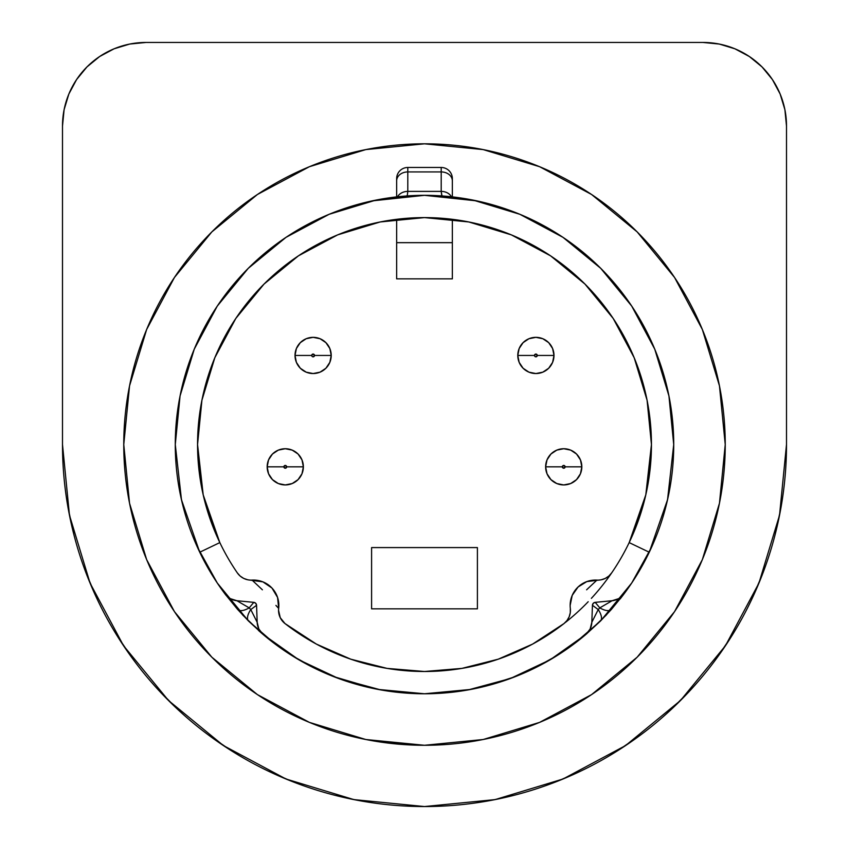 <?xml version="1.0" encoding="UTF-8"?>
<svg xmlns="http://www.w3.org/2000/svg" width="849" height="849" viewBox="0 0 849 849"><rect width="100%" height="100%" fill="white"/><g stroke="black" fill="none" stroke-linecap="round" stroke-linejoin="round"><path stroke-width="1.27" d="M331.216 355.444A18.105 18.105 0 0 0 313.111 337.34A18.105 18.105 0 0 0 295.017 355.444L311.721 355.444A1.39 1.39 0 0 1 313.111 354.054A1.39 1.39 0 0 1 314.512 355.444L331.216 355.444L329.837 362.364L325.91 368.243L320.041 372.159L313.111 373.539L306.192 372.159L300.313 368.243L296.397 362.364L295.017 355.444A18.105 18.105 0 0 1 313.111 337.34A18.105 18.105 0 0 1 331.216 355.444A18.105 18.105 0 0 1 313.111 373.539A18.105 18.105 0 0 1 295.017 355.444L296.397 348.514L300.313 342.646L306.192 338.719L313.111 337.34L320.041 338.719L325.91 342.646L329.837 348.514L331.216 355.444L314.512 355.444L313.111 354.054L311.721 355.444L312.135 356.421L313.111 356.835L314.512 355.444A1.39 1.39 0 0 1 313.111 356.835A1.39 1.39 0 0 1 311.721 355.444L295.017 355.444A18.105 18.105 0 0 0 313.111 373.539A18.105 18.105 0 0 0 331.216 355.444M553.983 355.444A18.105 18.105 0 0 0 535.889 337.34A18.105 18.105 0 0 0 517.784 355.444L534.488 355.444A1.39 1.39 0 0 1 535.889 354.054A1.39 1.39 0 0 1 537.279 355.444L553.983 355.444L552.603 362.364L548.687 368.243L542.808 372.159L535.889 373.539L528.959 372.159L523.09 368.243L519.163 362.364L517.784 355.444A18.105 18.105 0 0 1 535.889 337.34A18.105 18.105 0 0 1 553.983 355.444A18.105 18.105 0 0 1 535.889 373.539A18.105 18.105 0 0 1 517.784 355.444L519.163 348.514L523.09 342.646L528.959 338.719L535.889 337.34L542.808 338.719L548.687 342.646L552.603 348.514L553.983 355.444L537.279 355.444L535.889 354.054L534.488 355.444L534.902 356.421L535.889 356.835L537.279 355.444A1.39 1.39 0 0 1 535.889 356.835A1.39 1.39 0 0 1 534.488 355.444L517.784 355.444A18.105 18.105 0 0 0 535.889 373.539A18.105 18.105 0 0 0 553.983 355.444M303.369 466.823A18.105 18.105 0 0 0 285.264 448.728A18.105 18.105 0 0 0 267.17 466.823L283.874 466.823A1.39 1.39 0 0 1 285.264 465.432A1.39 1.39 0 0 1 286.665 466.823L303.369 466.823L301.989 473.753L298.063 479.621L292.194 483.548L285.264 484.928L278.345 483.548L272.465 479.621L268.549 473.753L267.17 466.823A18.105 18.105 0 0 1 285.264 448.728A18.105 18.105 0 0 1 303.369 466.823A18.105 18.105 0 0 1 285.264 484.928A18.105 18.105 0 0 1 267.17 466.823L268.549 459.903L272.465 454.024L278.345 450.108L285.264 448.728L292.194 450.108L298.063 454.024L301.989 459.903L303.369 466.823L286.665 466.823L285.264 465.432L283.874 466.823L285.264 468.224L286.665 466.823A1.39 1.39 0 0 1 285.264 468.224A1.39 1.39 0 0 1 283.874 466.823L267.17 466.823A18.105 18.105 0 0 0 285.264 484.928A18.105 18.105 0 0 0 303.369 466.823M581.83 466.823A18.105 18.105 0 0 0 563.736 448.728A18.105 18.105 0 0 0 545.631 466.823L562.335 466.823A1.39 1.39 0 0 1 563.736 465.432A1.39 1.39 0 0 1 565.126 466.823L581.83 466.823L580.451 473.753L576.535 479.621L570.655 483.548L563.736 484.928L556.806 483.548L550.937 479.621L547.011 473.753L545.631 466.823A18.105 18.105 0 0 1 563.736 448.728A18.105 18.105 0 0 1 581.83 466.823A18.105 18.105 0 0 1 563.736 484.928A18.105 18.105 0 0 1 545.631 466.823L547.011 459.903L550.937 454.024L556.806 450.108L563.736 448.728L570.655 450.108L576.535 454.024L580.451 459.903L581.83 466.823L565.126 466.823L563.736 465.432L562.335 466.823L563.736 468.224L565.126 466.823A1.39 1.39 0 0 1 563.736 468.224A1.39 1.39 0 0 1 562.335 466.823L545.631 466.823A18.105 18.105 0 0 0 563.736 484.928A18.105 18.105 0 0 0 581.83 466.823M262.394 589.8L252.057 580.1A25.343 25.343 0 0 1 278.674 608.404A16.704 16.704 0 0 0 284.999 623.559L316.39 644.094L350.743 659.174L387.112 668.396L424.5 671.495L461.888 668.396L498.257 659.174L532.61 644.094L564.001 623.559A16.704 16.704 0 0 0 570.326 608.404A25.343 25.343 0 0 1 570.146 605.401A25.343 25.343 0 0 0 570.326 608.404L570.284 612.681L569.159 616.809L567.015 620.513L564.001 623.559A226.948 226.948 0 0 1 284.999 623.559L280.255 617.711L278.557 610.378A16.704 16.704 0 0 1 278.674 608.404L277.581 597.473L271.967 588.039L262.893 581.862L247.791 579.803L243.737 578.424L240.171 576.068L237.317 572.873A226.948 226.948 0 0 1 197.552 444.547L202.582 492.049M123.763 444.547A300.737 300.737 0 0 1 424.5 143.81A300.737 300.737 0 0 1 725.237 444.547A300.737 300.737 0 0 1 424.5 745.284A300.737 300.737 0 0 1 123.763 444.547L129.536 385.881L146.654 329.465L174.448 277.464L211.847 231.894L257.417 194.495L309.407 166.701L365.823 149.594L424.5 143.81L483.177 149.594L539.593 166.701L591.583 194.495L637.153 231.894L674.552 277.464L702.346 329.465L719.464 385.881L725.237 444.547L719.464 503.224L702.346 559.64L674.552 611.63L637.153 657.2L591.583 694.609L539.593 722.393L483.177 739.511L424.5 745.284L365.823 739.511L309.407 722.393L257.417 694.609L211.847 657.2L174.448 611.63L146.654 559.64L129.536 503.224L123.763 444.547M565.71 622.211A226.948 226.948 0 0 0 588.198 601.729M591.371 598.354A226.948 226.948 0 0 0 611.397 573.298M611.556 573.064A226.948 226.948 0 0 0 611.683 572.873L610.686 574.317M200.651 407.191L197.552 444.547A226.948 226.948 0 0 1 424.5 217.599A226.948 226.948 0 0 1 611.683 572.873L608.829 576.068L605.263 578.424L601.209 579.803L586.808 581.597L578.095 586.977L572.215 595.372L570.146 605.401A25.343 25.343 0 0 1 596.943 580.1L586.606 589.8M667.526 499.796A249.224 249.224 0 0 0 667.537 499.732L673.724 444.547L668.938 395.931L654.749 349.172L631.72 306.086L600.731 268.326L562.961 237.327L519.875 214.298L473.116 200.109L424.5 195.323L375.884 200.109L329.125 214.298L286.039 237.327L248.269 268.326L217.28 306.086L194.251 349.172L180.062 395.931L175.276 444.547A249.224 249.224 0 0 1 424.5 195.323A249.224 249.224 0 0 1 623.856 594.12L606.027 615.313L585.959 634.405A249.224 249.224 0 0 1 263.041 634.405L242.984 615.323L225.144 594.12A249.224 249.224 0 0 1 175.276 444.547L181.474 499.764A249.224 249.224 0 0 0 181.474 499.796M373.634 223.372L346.477 231.437M335.705 235.693L300.387 254.551M300.323 254.583L299.304 255.252M292.459 259.964L270.842 277.527M270.757 277.612L267.01 281.146M256.95 291.472L245.467 305.078M245.414 305.152L239.8 312.665M231.108 325.783L218.596 349.098M212.558 363.383L209.873 370.801M209.83 370.917L204.121 390.349M201.319 403.371L200.672 407.085M206.381 507.246L217.471 537.523M292.576 629.215L305.714 637.928M329.019 650.43L337.605 654.197M337.7 654.239L343.314 656.479M370.27 664.926L380.129 667.112M380.32 667.155L383.313 667.728M465.687 667.728L468.68 667.155M468.871 667.112L478.73 664.926M505.686 656.479L511.3 654.239M511.353 654.218L519.981 650.43M543.286 637.928L556.424 629.215M631.529 537.523L642.619 507.246M646.418 492.049L651.448 444.621M252.057 580.1A16.704 16.704 0 0 1 237.317 572.873A226.948 226.948 0 0 1 219.827 542.607L203.198 494.829L197.552 444.547L201.913 400.272L214.829 357.705L235.799 318.46L264.028 284.075L298.413 255.846L337.647 234.876L380.225 221.96L424.5 217.599L468.775 221.96L511.353 234.876L550.587 255.846L584.972 284.075L613.201 318.46L634.171 357.705L647.087 400.272L651.448 444.547L648.349 407.191M648.328 407.085L647.681 403.371M644.879 390.349L639.17 370.917M639.148 370.854L636.453 363.425M630.404 349.098L617.892 325.783M609.2 312.665L603.639 305.216M603.533 305.078L592.05 291.472M581.99 281.146L578.243 277.612M578.158 277.527L556.541 259.964M549.696 255.252L548.677 254.583M548.613 254.551L513.295 235.693M502.523 231.437L480.279 224.56M258.446 630.404A249.224 249.224 0 0 0 261.906 633.428M181.474 499.764L199.738 552.232A249.224 249.224 0 0 0 225.144 594.12L230.334 598.662L236.903 600.721L253.809 602.355L255.74 603.299L256.568 605.295L257.173 622.264L258.828 628.95L263.041 634.405A249.224 249.224 0 0 0 263.063 634.426M263.041 634.405A16.704 16.704 0 0 1 257.173 622.264L250.773 609.561L256.568 605.295L257.173 622.264L250.773 609.561L249.192 607.873L253.809 602.355L249.192 607.873L236.903 600.721L253.809 602.355A3.067 3.067 0 0 1 256.568 605.295L250.773 609.561A16.704 7.206 134.9 0 0 248.555 621.065L263.041 634.394L298.816 659.758L338.486 678.457A249.224 249.224 0 0 0 510.536 678.447L550.184 659.758L585.959 634.405L590.172 628.95L591.827 622.264L592.432 605.295L593.26 603.299L595.191 602.355L612.097 600.721L618.666 598.662L623.856 594.12A249.224 249.224 0 0 0 649.262 552.232L667.526 499.764M585.937 634.426A249.224 249.224 0 0 0 585.959 634.405L600.445 621.065L611.418 609.391L623.856 594.12A16.704 16.704 0 0 1 612.097 600.721L595.191 602.355L599.808 607.873L595.191 602.355A3.067 3.067 0 0 0 592.432 605.295L591.827 622.264A16.704 16.704 0 0 1 585.959 634.405M620.141 598.948A249.224 249.224 0 0 0 622.943 595.319M338.486 678.457L380.819 689.919L424.5 693.771L468.181 689.919L510.514 678.457M651.448 444.547L645.802 494.829L629.173 542.607A226.948 226.948 0 0 1 611.683 572.873A16.704 16.704 0 0 1 596.943 580.1M783.011 494.712L783.945 487.506M782.258 499.806L782.449 498.543M786.503 444.547L786.503 125.992L784.901 109.691L780.146 94.016L772.42 79.573L762.031 66.922L749.37 56.533L734.926 48.807L719.262 44.052L702.961 42.45L146.039 42.45L129.738 44.052L114.074 48.807L99.63 56.533L86.969 66.922L76.58 79.573L68.854 94.016L64.1 109.691L62.497 125.992L62.497 444.547L69.459 515.173L90.058 583.083L123.508 645.664L168.527 700.521L223.383 745.539L285.964 778.989L353.874 799.599L424.5 806.55L495.126 799.599L563.036 778.989L625.617 745.539L680.474 700.521L725.492 645.664L758.942 583.083L779.541 515.173L786.503 444.547A362.003 362.003 0 0 1 424.5 806.55A362.003 362.003 0 0 1 62.497 444.547L62.497 125.992A83.542 83.542 0 0 1 146.039 42.45L702.961 42.45A83.542 83.542 0 0 1 786.503 125.992L786.503 444.547M68.143 508.222L73.863 534.562M86.269 573.574L97.402 599.638M116.345 634.521L132.455 658.453M157.426 688.921L177.696 709.382M208.281 734.884L231.522 750.824M267.658 770.818L292.024 781.441M335.302 795.396L357.111 800.225M491.889 800.225L513.698 795.396M556.976 781.441L581.342 770.818M617.478 750.824L640.719 734.884M671.304 709.382L691.574 688.921M716.545 658.453L732.655 634.521M751.598 599.638L762.731 573.574M775.137 534.562L780.857 508.222M629.173 542.607L649.262 552.232L629.173 542.607M199.738 552.232L219.827 542.607L199.738 552.232M180.795 496.718L184.976 513.39M197.148 546.65L217.28 583.008L248.269 620.778L275.936 644.656M291.886 655.566L316.751 669.277M333.466 676.547L375.81 688.974M378.198 689.43L424.5 693.771L470.802 689.43M485.777 686.13L515.534 676.547M532.249 669.277L557.135 655.545M573.064 644.656L600.731 620.778L631.72 583.008L651.852 546.65M664.024 513.39L668.205 496.718M673.724 444.547L671.591 412.03M562.961 237.327L530.774 219.116M217.28 306.086L200.98 334.304M64.1 109.691L62.497 125.992M424.5 745.284L385.255 742.716M66.551 498.565L66.742 499.806M65.055 487.528L65.989 494.734M592.432 605.295L598.227 609.561L599.808 607.873A16.704 7.206 41.4 0 0 611.418 609.391A16.704 7.206 -138.6 0 1 599.808 607.873L612.097 600.721L599.808 607.873L598.227 609.561L592.432 605.295A3.067 3.067 0 0 1 595.17 602.355M598.227 609.561L591.827 622.264L598.227 609.561A16.704 7.206 45.1 0 1 600.445 621.065A16.704 7.206 -134.9 0 0 598.227 609.561M262.893 581.862A25.343 25.343 0 0 1 277.581 597.494M237.582 609.391L248.555 621.065A16.704 7.206 -45.1 0 1 250.773 609.561L249.192 607.873A16.704 7.206 138.6 0 1 237.582 609.391A16.704 7.206 -41.4 0 0 249.192 607.873L236.903 600.721A16.704 16.704 0 0 1 225.144 594.12L237.582 609.391M278.674 608.404L275.925 605.401M396.653 242.665L452.347 242.665L452.347 278.865L396.653 278.865L396.653 219.318L396.653 278.865L452.347 278.865L452.347 219.318L452.347 242.665L396.653 242.665M452.347 196.883L452.347 178.619A11.143 11.143 0 0 0 441.204 167.476L407.796 167.476L407.796 171.933L441.204 171.933L441.204 191.386L407.796 191.386L407.796 171.933L441.204 171.933L441.204 167.476L407.796 167.476A11.143 11.143 0 0 0 396.653 178.619L396.653 196.883L396.653 178.619A11.143 11.143 0 0 1 407.796 167.476L407.796 171.933A11.143 8.915 180 0 0 396.653 180.848A11.143 8.915 0 0 1 407.796 171.933L407.796 191.386L441.204 191.386L441.607 194.824M407.393 194.824L407.796 191.386A11.143 8.915 180 0 0 397.597 196.713M451.445 196.788A11.143 8.915 180 0 0 441.204 191.386L441.989 195.939M452.347 178.619A11.143 11.143 0 0 0 441.204 167.476L441.204 171.933A11.143 8.915 0 0 1 452.347 180.848A11.143 8.915 180 0 0 441.204 171.933L441.204 191.386A11.143 8.915 0 0 1 451.36 196.628M396.653 178.619L396.653 196.756M397.555 196.788A11.143 8.915 0 0 1 407.796 191.386M407.032 195.939L407.403 194.739M384.119 221.228L424.5 217.599L464.881 221.228M372.053 200.905L424.468 195.323M480.194 224.539L475.366 223.372M424.5 195.323L476.947 200.905M371.597 547.584L371.597 608.839L477.403 608.839L477.403 547.584L371.597 547.584L371.597 608.839L477.403 608.839L477.403 547.584L371.597 547.584M262.744 634.139L261.853 633.386M225.388 594.438L226.089 595.361M623.612 594.438L622.911 595.372M586.256 634.139L587.147 633.386"/></g></svg>
